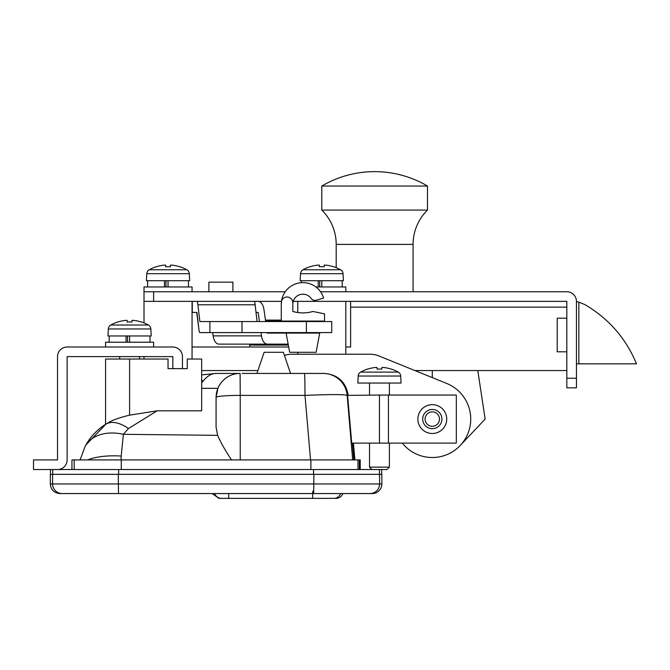 <?xml version="1.0" encoding="UTF-8"?>
<svg xmlns="http://www.w3.org/2000/svg" width="670" height="670" viewBox="0 0 670 670"><rect width="100%" height="100%" fill="white"/><g stroke="black" fill="none" stroke-linecap="round" stroke-linejoin="round"><path stroke-width="1" d="M381.85 483.949A9.606 9.606 0 0 1 372.235 493.556L59.923 493.556C54.086 492.986 50.886 489.787 50.317 483.949L381.85 483.949L381.85 474.335L50.317 474.335L50.317 483.949M441.907 419.085A9.606 9.606 0 0 0 432.301 409.471A9.606 9.606 0 0 0 422.686 419.085A9.606 9.606 0 0 0 432.301 428.691A9.606 9.606 0 0 0 441.907 419.085M446.714 419.085A14.413 14.413 0 0 0 432.301 404.672A14.413 14.413 0 0 0 417.879 419.085A14.413 14.413 0 0 0 432.301 433.498A14.413 14.413 0 0 0 446.714 419.085M105.575 424.378L105.575 359.028L168.036 359.028L168.036 368.634L187.257 368.634L187.257 359.028L201.67 359.028L201.67 410.802L157.165 410.802L128.464 428.54L123.372 434.302L217.624 435.349L216.083 427.209L216.083 420.023M107.837 422.988L109.478 421.991L107.837 422.988M192.055 359.028L192.055 301.366M144.008 359.028L144.008 356.624M144.008 322.906L144.008 291.76L285.244 291.76M345.812 354.221L345.812 301.366L350.619 301.366L350.619 307.136L566.828 307.136M297.765 354.221L297.765 352.294M297.765 312.53L297.765 301.366M242.205 373.441L323.233 373.441A24.028 24.02 90 0 1 347.161 395.384L352.68 459.921M359.748 469.536L359.748 459.921L360.226 459.921L360.226 469.536M71.941 469.536L71.941 459.921L359.329 459.921L359.329 469.536M349.665 459.921L350.72 459.921M352.361 443.105L353.827 459.921L352.353 443.105M347.588 395.384L379.446 395.057L379.446 443.105L351.742 443.105L347.588 395.384L347.161 395.384C344.305 394.328 330.243 394.328 304.984 395.384L310.553 459.921L240.237 459.921L240.237 395.384A24.028 2.077 180 0 0 216.083 397.461L217.884 388.324L201.67 388.324M121.044 459.921L87.678 459.921A43.24 15.837 4.6 0 1 121.211 456.061L121.044 459.921M359.748 459.921L359.329 459.921M201.67 382.93L203.303 380.903L201.67 382.93M104.855 424.814L103.54 425.634M106.622 423.733L109.83 421.773C114.654 419.361 121.236 417.15 129.595 415.149L157.165 410.802M109.629 421.899L106.731 423.666M215.908 373.441L201.67 374.899L216.083 373.441L201.67 374.899L216.083 373.441L240.103 373.441A24.028 24.028 0 0 0 216.083 397.461L216.083 427.209M254.65 373.441L256.92 373.441L254.65 373.441L256.92 373.441L264.131 352.294L283.351 352.294L290.554 373.441L304.49 373.441A24.028 0.502 90 0 1 304.984 395.384L240.237 395.384L240.103 373.441A24.028 24.028 0 0 0 216.083 397.461M456.32 395.057L388.449 395.057L388.449 443.105L456.32 443.105L456.32 395.057M238.461 373.491L240.103 373.441M216.083 373.441C211.594 373.475 207.332 375.962 203.303 380.903A43.24 28.869 63.7 0 0 201.67 380.3M80.082 459.921L85.098 446.446C89.889 437.284 96.798 429.88 105.81 424.227A43.24 22.185 58.4 0 1 128.464 428.54M353.073 443.105L354.531 459.921M86.254 493.556C83.231 493.556 83.231 493.556 86.254 493.556M231.552 459.921C225.489 450.91 220.849 442.719 217.624 435.349M85.098 446.446A43.24 30.535 27.1 0 1 123.372 434.302L121.211 456.061M105.81 424.227L85.919 444.93M348.166 395.057C345.695 381.741 337.73 374.538 324.255 373.441C337.647 374.488 345.62 381.699 348.166 395.057M388.449 395.057L379.446 395.057M379.446 443.105L388.449 443.105M50.468 474.335L50.468 469.536L33.5 469.536L57.528 469.536A9.606 9.606 0 0 0 67.134 459.921L67.134 356.624L172.835 356.624L172.835 368.634M381.699 474.335L381.699 469.536L52.729 469.536L52.729 474.335M182.449 368.634L182.449 356.624A9.606 9.606 0 0 0 172.835 347.01L67.134 347.01A9.606 9.606 0 0 0 57.528 356.624L57.528 459.921L33.5 459.921L33.5 469.536M129.595 335.963L129.595 342.211L105.575 342.211L105.575 347.01L67.134 347.01M57.528 356.624L57.528 459.921M67.134 459.921L67.134 356.624L115.181 356.624M119.662 356.624L119.662 359.028M139.528 356.624L139.528 359.028M110.785 325.017L148.405 325.017A4.807 4.807 0 0 1 150.851 328.962L151.219 335.963L107.97 335.963L108.339 328.962A4.807 4.807 0 0 1 110.785 325.017A38.441 38.441 0 0 1 117.828 321.952L117.861 322.019A38.366 38.366 0 0 1 125.751 320.377L127.191 320.377L127.191 322.019L127.191 320.377M148.405 325.017A38.441 38.441 0 0 0 141.37 321.952L141.337 322.019A38.366 38.366 0 0 0 133.439 320.377L131.998 320.377L131.998 322.019A37.997 34.011 180 0 0 129.595 321.952A37.997 34.011 180 0 0 127.191 322.019M141.337 322.019A38.366 38.366 0 0 0 133.439 320.377M109.177 335.963L109.177 342.211M126.052 335.963L126.052 342.211M150.013 335.963L150.013 342.211M127.509 335.963L127.509 342.211M153.623 347.01L153.623 342.211L129.595 342.211M131.998 322.019L131.998 320.377M566.828 351.817L557.222 351.817L557.222 318.183L566.828 318.183M566.828 387.855L566.828 378.24L576.443 378.24L576.443 387.855L566.828 387.855M293.226 301.366L566.828 301.366L566.828 378.24M153.623 291.76L153.623 301.366L281.467 301.366M153.623 301.366L144.008 301.366M576.443 378.24L576.443 301.642A24.028 24.028 0 0 1 578.846 302.128L578.846 363.827L636.5 363.827C625.889 338.283 608.636 318.518 584.768 304.54L578.846 302.128M578.846 363.827L576.443 363.827L576.443 364.79M288.695 347.01L192.055 347.01L249.717 347.01L249.717 345.092L288.326 345.092M201.67 370.552L257.908 370.552M432.301 370.552L432.301 377.604L414.914 370.552L566.828 370.552M345.812 347.01L350.619 347.01L350.619 307.136M320.545 291.76L566.828 291.76A9.606 9.606 0 0 1 576.443 301.366M321.784 280.705L321.784 286.953L315.872 286.953M340.595 269.767A38.441 38.441 0 0 0 333.56 266.694L333.526 266.769A38.366 38.366 0 0 0 325.628 265.119L324.188 265.119L324.188 266.769A37.997 34.011 180 0 0 321.784 266.694A37.997 34.011 180 0 0 319.381 266.769L319.381 265.119L317.94 265.119A38.366 38.366 0 0 0 310.051 266.769L310.017 266.694A38.441 38.441 0 0 0 302.982 269.767L340.595 269.767A4.807 4.807 0 0 1 343.04 273.703L343.409 280.705L300.168 280.705L300.529 273.703A4.807 4.807 0 0 1 302.982 269.767A4.807 4.807 0 0 0 300.529 273.703L343.04 273.703M333.526 266.769A38.366 38.366 0 0 0 325.628 265.119M324.188 266.769L324.188 265.119M301.366 280.705L301.366 282.681M318.242 280.705L318.242 286.953M342.211 280.705L342.211 286.953M319.699 280.705L319.699 286.953M319.381 266.769L319.381 265.119M345.812 291.76L345.812 286.953L321.784 286.953M168.036 280.705L168.036 286.953L144.008 286.953L144.008 291.76M149.226 269.767L186.838 269.767A4.807 4.807 0 0 1 189.292 273.703L189.652 280.705L146.412 280.705L146.78 273.703A4.807 4.807 0 0 1 149.226 269.767A38.441 38.441 0 0 1 156.261 266.694L156.294 266.769A38.366 38.366 0 0 1 164.192 265.119L165.632 265.119L165.632 266.769L165.632 265.119M146.78 273.703L189.292 273.703A4.807 4.807 0 0 0 186.838 269.767A38.441 38.441 0 0 0 179.803 266.694L179.769 266.769A38.366 38.366 0 0 0 171.88 265.119L170.44 265.119L170.44 266.769A37.997 34.011 180 0 0 168.036 266.694A37.997 34.011 180 0 0 165.632 266.769M179.769 266.769A38.366 38.366 0 0 0 171.88 265.119M147.609 280.705L147.609 286.953M164.485 280.705L164.485 286.953M188.454 280.705L188.454 286.953M165.951 280.705L165.951 286.953M192.055 291.76L192.055 286.953L168.036 286.953M170.44 266.769L170.44 265.119M371.917 469.536L369.513 467.132L389.379 467.132L386.975 469.536L379.438 469.536L379.438 474.335M369.513 383.047L369.513 395.057M369.513 443.105L369.513 467.132M389.379 383.047L389.379 395.057M389.379 443.105L389.379 467.132M360.636 372.11L398.248 372.11A4.807 4.807 0 0 1 400.702 376.046L401.062 383.047L357.822 383.047L358.19 376.046A4.807 4.807 0 0 1 360.636 372.11A38.441 38.441 0 0 1 367.671 369.036L367.704 369.103A38.366 38.366 0 0 1 375.602 367.462A38.366 38.366 0 0 0 367.704 369.103M398.248 372.11A38.441 38.441 0 0 0 391.213 369.036L391.18 369.103A38.366 38.366 0 0 0 383.29 367.462L381.85 367.462L381.85 369.103A37.997 34.011 180 0 0 379.446 369.036A37.997 34.011 180 0 0 377.043 369.103L377.043 367.462L375.602 367.462M391.18 369.103A38.366 38.366 0 0 0 383.29 367.462M377.043 369.103L377.043 367.462L377.043 369.103M342.847 493.556A7.211 7.211 0 0 1 336.055 498.363L218.931 498.363L212.139 493.556M402.293 443.105A38.441 38.441 0 0 0 470.022 426.447A38.441 38.441 0 0 0 446.748 383.466L378.986 355.979A24.028 24.028 0 0 0 369.949 354.221L292.019 354.221A24.028 24.028 0 0 0 284.423 355.452M228.713 493.556L228.688 498.363L236.502 498.363M310.972 498.363L333.794 498.363A7.211 7.202 -90 0 0 340.586 493.556M477.794 370.552L485.147 419.085L460.248 445.466M432.301 428.691A9.606 9.606 0 0 0 441.907 419.085A9.606 9.606 0 0 0 432.301 409.471A9.606 9.606 0 0 0 422.686 419.085A9.606 9.606 0 0 0 432.301 428.691M432.301 426.288A7.211 7.211 0 0 0 439.503 419.085A7.211 7.211 0 0 0 432.301 411.874A7.211 7.211 0 0 0 425.09 419.085A7.211 7.211 0 0 0 432.301 426.288M265.471 320.109L281.274 320.109M196.712 312.421L198.889 329.188L196.938 312.421L192.055 312.421M259.449 321.55L258.151 312.421L256.024 312.421M261.024 332.596L261.484 335.871A11.055 6.022 90 0 0 267.313 344.129L218.973 344.129A11.055 6.022 -90 0 1 213.144 335.871L212.683 332.596M267.313 344.129L288.15 344.129M286.082 333.082L319.707 333.082L316.106 352.294L289.683 352.294L286.082 333.082L267.313 333.082L267.246 332.596M265.672 321.55L263.98 309.624A11.055 6.022 90 0 0 258.151 301.366M254.173 301.366A11.055 1.34 90 0 1 255.144 304.783L257.087 321.55M198.889 329.188A11.055 1.34 -90 0 0 199.861 332.596L209.894 332.596L199.861 332.596M209.894 321.55L331.725 321.55L331.725 332.596L209.894 332.596L209.894 321.55L199.861 321.55L197.91 304.783A11.055 1.34 -90 0 0 196.938 301.366M285.747 344.129L258.36 344.129M267.313 333.082L285.747 333.082M265.605 321.064L324.514 321.064L324.514 313.861L312.982 311.458A36.038 36.038 0 0 1 292.807 311.458L292.807 302.807A5.762 5.762 0 0 0 281.475 301.291A21.624 21.624 0 0 0 281.274 304.247L281.274 321.064M232.9 291.76L232.9 282.145L208.873 282.145L208.873 291.76M427.493 186.051L321.784 186.051A104.118 104.118 0 0 1 427.493 186.051L427.493 210.079A48.047 48.047 0 0 0 413.08 244.391L413.08 291.76M427.493 210.079L321.784 210.079A48.047 48.047 0 0 1 336.198 244.391L336.198 267.657M321.784 186.051L321.784 210.079M292.807 304.247A10.092 10.092 0 0 1 311.106 298.393A4.807 4.807 0 0 0 316.399 300.202L323.61 298.041A21.624 21.624 0 0 0 281.475 301.291M357.981 459.921L357.981 469.536M52.587 474.335L52.587 483.949A9.606 9.606 90 0 0 62.193 493.556M118.272 474.335L118.489 493.556M313.887 474.335L313.669 493.556M379.58 474.335L379.58 483.949A9.606 9.606 -90 0 1 369.966 493.556M74.186 459.921L74.186 469.536M121.278 459.921L121.278 469.536M310.888 459.921L310.888 469.536M129.595 415.149L129.595 359.028M313.535 474.335L313.535 469.536M118.632 474.335L118.632 469.536M150.851 328.962L108.339 328.962M400.702 376.046L358.19 376.046M214.668 493.556A7.211 7.202 90 0 0 221.46 498.363M312.764 491.152L312.614 498.363M192.273 312.421L192.273 301.366M213.144 335.871L261.484 335.871M255.144 304.783L197.91 304.783M242.012 321.55L242.012 332.596M306.399 321.55L306.399 332.596M413.08 244.391L336.198 244.391M354.899 459.921L353.433 443.105M268.938 345.092L268.938 344.129M268.938 333.082L268.938 332.596M268.938 321.064L268.938 320.109M317.312 333.082L317.312 332.596M317.312 321.55L317.312 321.064M288.477 333.082L288.477 332.596M288.477 321.55L288.477 321.064"/></g></svg>
